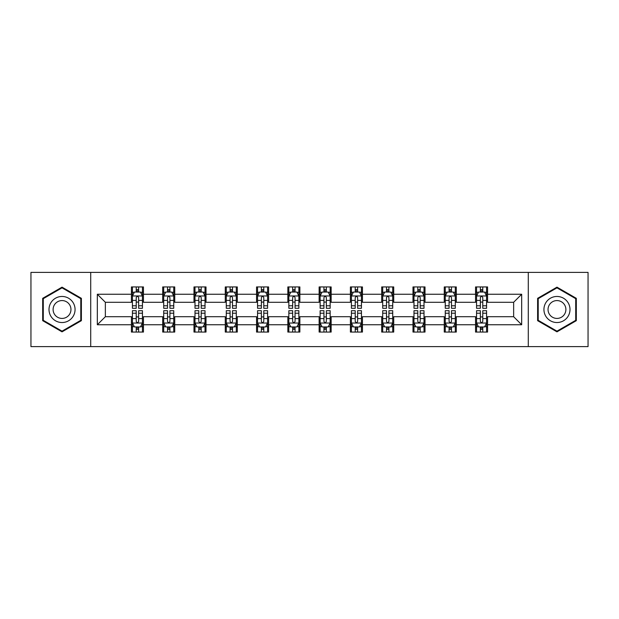 <?xml version="1.0" encoding="UTF-8"?>
<svg xmlns="http://www.w3.org/2000/svg" width="619" height="619" viewBox="0 0 619 619"><rect width="100%" height="100%" fill="white"/><g stroke="black" fill="none" stroke-linecap="round" stroke-linejoin="round"><path stroke-width="0.93" d="M528.286 346.601L588.05 346.601L588.05 272.399L528.286 272.399L528.286 346.601L90.714 346.601L90.714 272.399L30.95 272.399L30.95 346.601L90.714 346.601M528.286 272.399L90.714 272.399M487.579 294.257L487.579 286.937L475.547 286.937L475.547 294.257L456.296 294.257L456.296 286.937L444.264 286.937L444.264 294.257L425.013 294.257L425.013 286.937L412.981 286.937L412.981 294.257L393.73 294.257L393.73 286.937L381.691 286.937L381.691 294.257L362.44 294.257L362.44 286.937L350.408 286.937L350.408 294.257L331.157 294.257L331.157 286.937L319.125 286.937L319.125 294.257L299.875 294.257L299.875 286.937L287.843 286.937L287.843 294.257L268.592 294.257L268.592 286.937L256.56 286.937L256.56 294.257L237.309 294.257L237.309 286.937L225.27 286.937L225.27 294.257L206.019 294.257L206.019 286.937L193.987 286.937L193.987 294.257L174.736 294.257L174.736 286.937L162.704 286.937L162.704 294.257L143.453 294.257L143.453 286.937L131.421 286.937L131.421 294.257L97.33 294.257L97.33 324.743L105.354 316.719L131.421 316.719L131.421 332.063L143.453 332.063L143.453 316.719L162.704 316.719L162.704 332.063L174.736 332.063L174.736 316.719L193.987 316.719L193.987 332.063L206.019 332.063L206.019 316.719L225.27 316.719L225.27 332.063L237.309 332.063L237.309 316.719L256.56 316.719L256.56 332.063L268.592 332.063L268.592 316.719L287.843 316.719L287.843 332.063L299.875 332.063L299.875 316.719L319.125 316.719L319.125 332.063L331.157 332.063L331.157 316.719L350.408 316.719L350.408 332.063L362.44 332.063L362.44 316.719L381.691 316.719L381.691 332.063L393.73 332.063L393.73 316.719L412.981 316.719L412.981 332.063L425.013 332.063L425.013 316.719L444.264 316.719L444.264 332.063L456.296 332.063L456.296 316.719L475.547 316.719L475.547 332.063L487.579 332.063L487.579 316.719L513.646 316.719L513.646 302.281L487.579 302.281L487.579 294.257L521.67 294.257L521.67 324.743L487.579 324.743M475.547 324.743L456.296 324.743M444.264 324.743L425.013 324.743M412.981 324.743L393.73 324.743M381.691 324.743L362.44 324.743M350.408 324.743L331.157 324.743M319.125 324.743L299.875 324.743M287.843 324.743L268.592 324.743M256.56 324.743L237.309 324.743M225.27 324.743L206.019 324.743M193.987 324.743L174.736 324.743M162.704 324.743L143.453 324.743M131.421 324.743L97.33 324.743M475.547 294.257L475.547 302.281L456.296 302.281L456.296 294.257M444.264 294.257L444.264 302.281L425.013 302.281L425.013 294.257M412.981 294.257L412.981 302.281L393.73 302.281L393.73 294.257M381.691 294.257L381.691 302.281L362.44 302.281L362.44 294.257M350.408 294.257L350.408 302.281L331.157 302.281L331.157 294.257M319.125 294.257L319.125 302.281L299.875 302.281L299.875 294.257M287.843 294.257L287.843 302.281L268.592 302.281L268.592 294.257M256.56 294.257L256.56 302.281L237.309 302.281L237.309 294.257M225.27 294.257L225.27 302.281L206.019 302.281L206.019 294.257M193.987 294.257L193.987 302.281L174.736 302.281L174.736 294.257M162.704 294.257L162.704 302.281L143.453 302.281L143.453 294.257M131.421 294.257L131.421 302.281L105.354 302.281L97.33 294.257M105.354 302.281L105.354 316.719M521.67 324.743L513.646 316.719M513.646 302.281L521.67 294.257M131.421 291.951L132.42 291.951M136.234 291.951L138.641 291.951M142.447 291.951L143.453 291.951M131.421 302.08L132.42 302.08M136.234 302.08L138.641 302.08M142.447 302.08L143.453 302.08M131.421 316.92L132.42 316.92M136.234 316.92L138.641 316.92M142.447 316.92L143.453 316.92M131.421 327.049L132.42 327.049M136.234 327.049L138.641 327.049M142.447 327.049L143.453 327.049M162.704 316.92L163.71 316.92M167.517 316.92L169.923 316.92M173.738 316.92L174.736 316.92M162.704 327.049L163.71 327.049M167.517 327.049L169.923 327.049M173.738 327.049L174.736 327.049M162.704 291.951L163.71 291.951M167.517 291.951L169.923 291.951M173.738 291.951L174.736 291.951M162.704 302.08L163.71 302.08M167.517 302.08L169.923 302.08M173.738 302.08L174.736 302.08M193.987 316.92L194.993 316.92M198.8 316.92L201.206 316.92M205.021 316.92L206.019 316.92M193.987 327.049L194.993 327.049M198.8 327.049L201.206 327.049M205.021 327.049L206.019 327.049M193.987 291.951L194.993 291.951M198.8 291.951L201.206 291.951M205.021 291.951L206.019 291.951M193.987 302.08L194.993 302.08M198.8 302.08L201.206 302.08M205.021 302.08L206.019 302.08M225.27 316.92L226.275 316.92M230.09 316.92L232.496 316.92M236.303 316.92L237.309 316.92M225.27 327.049L226.275 327.049M230.09 327.049L232.496 327.049M236.303 327.049L237.309 327.049M225.27 291.951L226.275 291.951M230.09 291.951L232.496 291.951M236.303 291.951L237.309 291.951M225.27 302.08L226.275 302.08M230.09 302.08L232.496 302.08M236.303 302.08L237.309 302.08M256.56 316.92L257.558 316.92M261.373 316.92L263.779 316.92M267.586 316.92L268.592 316.92M256.56 327.049L257.558 327.049M261.373 327.049L263.779 327.049M267.586 327.049L268.592 327.049M256.56 291.951L257.558 291.951M261.373 291.951L263.779 291.951M267.586 291.951L268.592 291.951M256.56 302.08L257.558 302.08M261.373 302.08L263.779 302.08M267.586 302.08L268.592 302.08M287.843 316.92L288.841 316.92M292.655 316.92L295.062 316.92M298.869 316.92L299.875 316.92M287.843 327.049L288.841 327.049M292.655 327.049L295.062 327.049M298.869 327.049L299.875 327.049M287.843 291.951L288.841 291.951M292.655 291.951L295.062 291.951M298.869 291.951L299.875 291.951M287.843 302.08L288.841 302.08M292.655 302.08L295.062 302.08M298.869 302.08L299.875 302.08M319.125 316.92L320.131 316.92M323.938 316.92L326.345 316.92M330.159 316.92L331.157 316.92M319.125 327.049L320.131 327.049M323.938 327.049L326.345 327.049M330.159 327.049L331.157 327.049M319.125 291.951L320.131 291.951M323.938 291.951L326.345 291.951M330.159 291.951L331.157 291.951M319.125 302.08L320.131 302.08M323.938 302.08L326.345 302.08M330.159 302.08L331.157 302.08M350.408 316.92L351.414 316.92M355.221 316.92L357.627 316.92M361.442 316.92L362.44 316.92M350.408 327.049L351.414 327.049M355.221 327.049L357.627 327.049M361.442 327.049L362.44 327.049M350.408 291.951L351.414 291.951M355.221 291.951L357.627 291.951M361.442 291.951L362.44 291.951M350.408 302.08L351.414 302.08M355.221 302.08L357.627 302.08M361.442 302.08L362.44 302.08M381.691 316.92L382.697 316.92M386.504 316.92L388.91 316.92M392.725 316.92L393.73 316.92M381.691 327.049L382.697 327.049M386.504 327.049L388.91 327.049M392.725 327.049L393.73 327.049M381.691 291.951L382.697 291.951M386.504 291.951L388.91 291.951M392.725 291.951L393.73 291.951M381.691 302.08L382.697 302.08M386.504 302.08L388.91 302.08M392.725 302.08L393.73 302.08M412.981 316.92L413.979 316.92M417.794 316.92L420.2 316.92M424.007 316.92L425.013 316.92M412.981 327.049L413.979 327.049M417.794 327.049L420.2 327.049M424.007 327.049L425.013 327.049M412.981 291.951L413.979 291.951M417.794 291.951L420.2 291.951M424.007 291.951L425.013 291.951M412.981 302.08L413.979 302.08M417.794 302.08L420.2 302.08M424.007 302.08L425.013 302.08M444.264 316.92L445.262 316.92M449.077 316.92L451.483 316.92M455.29 316.92L456.296 316.92M444.264 327.049L445.262 327.049M449.077 327.049L451.483 327.049M455.29 327.049L456.296 327.049M444.264 291.951L445.262 291.951M449.077 291.951L451.483 291.951M455.29 291.951L456.296 291.951M444.264 302.08L445.262 302.08M449.077 302.08L451.483 302.08M455.29 302.08L456.296 302.08M475.547 316.92L476.553 316.92M480.359 316.92L482.766 316.92M486.58 316.92L487.579 316.92M475.547 327.049L476.553 327.049M480.359 327.049L482.766 327.049M486.58 327.049L487.579 327.049M475.547 291.951L476.553 291.951M480.359 291.951L482.766 291.951M486.58 291.951L487.579 291.951M475.547 302.08L476.553 302.08M480.359 302.08L482.766 302.08M486.58 302.08L487.579 302.08M62.032 331.846L81.383 320.673L81.383 298.327L62.032 287.154L42.68 298.327L42.68 320.673L62.032 331.846M576.32 298.327L556.968 287.154L537.617 298.327L537.617 320.673L556.968 331.846L576.32 320.673L576.32 298.327M138.641 289.545L136.234 289.545M142.447 305.786L138.641 305.786L138.641 308.293L142.447 308.293L142.447 296.06L140.443 292.052L134.431 292.052L132.42 296.06L132.42 308.293L136.234 308.293L136.234 305.786L132.42 305.786M132.42 296.06L132.42 286.937M142.447 296.06L142.447 286.937M136.234 292.052L136.234 286.937M138.641 286.937L138.641 292.052M138.641 305.786L138.641 297.569C137.836 296.021 137.039 296.021 136.234 297.569L136.234 305.786M136.234 329.455L138.641 329.455M132.42 313.214L136.234 313.214L136.234 310.707L132.42 310.707L132.42 322.94L134.431 326.948L140.443 326.948L142.447 322.94L142.447 310.707L138.641 310.707L138.641 313.214L142.447 313.214M142.447 322.94L142.447 332.063M132.42 322.94L132.42 332.063M138.641 326.948L138.641 332.063M136.234 332.063L136.234 326.948M136.234 313.214L136.234 321.431C137.031 322.979 137.836 322.979 138.641 321.431L138.641 313.214M73.321 316.015A13.038 13.038 0 0 0 68.554 298.211A13.038 13.038 0 0 0 50.743 302.985A13.038 13.038 0 0 0 55.517 320.789A13.038 13.038 0 0 0 73.321 316.015M69.761 313.965A8.921 8.921 0 0 0 66.496 301.77A8.921 8.921 0 0 0 54.302 305.035A8.921 8.921 0 0 0 57.575 317.23A8.921 8.921 0 0 0 69.761 313.965M43.284 320.325L43.284 298.675L62.032 287.85L80.787 298.675L80.787 320.325L62.032 331.15L43.284 320.325M556.968 296.462A13.038 13.038 0 0 0 543.931 309.5A13.038 13.038 0 0 0 556.968 322.538A13.038 13.038 0 0 0 569.998 309.5A13.038 13.038 0 0 0 556.968 296.462M556.968 300.579A8.921 8.921 0 0 0 548.039 309.5A8.921 8.921 0 0 0 556.968 318.421A8.921 8.921 0 0 0 565.89 309.5A8.921 8.921 0 0 0 556.968 300.579M575.716 320.325L556.968 331.15L538.213 320.325L538.213 298.675L556.968 287.85L575.716 298.675L575.716 320.325M169.923 289.545L167.517 289.545M173.738 305.786L169.923 305.786L169.923 308.293L173.738 308.293L173.738 296.06L171.726 292.052L165.714 292.052L163.71 296.06L163.71 308.293L167.517 308.293L167.517 305.786L163.71 305.786M163.71 296.06L163.71 286.937M173.738 296.06L173.738 286.937M167.517 292.052L167.517 286.937M169.923 286.937L169.923 292.052M169.923 305.786L169.923 297.569C169.126 296.021 168.322 296.021 167.517 297.569L167.517 305.786M201.206 289.545L198.8 289.545M205.021 305.786L201.206 305.786L201.206 308.293L205.021 308.293L205.021 296.06L203.017 292.052L196.997 292.052L194.993 296.06L194.993 308.293L198.8 308.293L198.8 305.786L194.993 305.786M194.993 296.06L194.993 286.937M205.021 296.06L205.021 286.937M198.8 292.052L198.8 286.937M201.206 286.937L201.206 292.052M201.206 305.786L201.206 297.569C200.409 296.021 199.604 296.021 198.8 297.569L198.8 305.786M167.517 329.455L169.923 329.455M163.71 313.214L167.517 313.214L167.517 310.707L163.71 310.707L163.71 322.94L165.714 326.948L171.726 326.948L173.738 322.94L173.738 310.707L169.923 310.707L169.923 313.214L173.738 313.214M173.738 322.94L173.738 332.063M163.71 322.94L163.71 332.063M169.923 326.948L169.923 332.063M167.517 332.063L167.517 326.948M167.517 313.214L167.517 321.431C168.322 322.979 169.119 322.979 169.923 321.431L169.923 313.214M198.8 329.455L201.206 329.455M194.993 313.214L198.8 313.214L198.8 310.707L194.993 310.707L194.993 322.94L196.997 326.948L203.017 326.948L205.021 322.94L205.021 310.707L201.206 310.707L201.206 313.214L205.021 313.214M205.021 322.94L205.021 332.063M194.993 322.94L194.993 332.063M201.206 326.948L201.206 332.063M198.8 332.063L198.8 326.948M198.8 313.214L198.8 321.431C199.604 322.979 200.409 322.979 201.206 321.431L201.206 313.214M232.496 289.545L230.09 289.545M236.303 305.786L232.496 305.786L232.496 308.293L236.303 308.293L236.303 296.06L234.299 292.052L228.279 292.052L226.275 296.06L226.275 308.293L230.09 308.293L230.09 305.786L226.275 305.786M226.275 296.06L226.275 286.937M236.303 296.06L236.303 286.937M230.09 292.052L230.09 286.937M232.496 286.937L232.496 292.052M232.496 305.786L232.496 297.569C231.692 296.021 230.887 296.021 230.09 297.569L230.09 305.786M263.779 289.545L261.373 289.545M267.586 305.786L263.779 305.786L263.779 308.293L267.586 308.293L267.586 296.06L265.582 292.052L259.562 292.052L257.558 296.06L257.558 308.293L261.373 308.293L261.373 305.786L257.558 305.786M257.558 296.06L257.558 286.937M267.586 296.06L267.586 286.937M261.373 292.052L261.373 286.937M263.779 286.937L263.779 292.052M263.779 305.786L263.779 297.569C262.974 296.021 262.177 296.021 261.373 297.569L261.373 305.786M295.062 289.545L292.655 289.545M298.869 305.786L295.062 305.786L295.062 308.293L298.869 308.293L298.869 296.06L296.865 292.052L290.853 292.052L288.841 296.06L288.841 308.293L292.655 308.293L292.655 305.786L288.841 305.786M288.841 296.06L288.841 286.937M298.869 296.06L298.869 286.937M292.655 292.052L292.655 286.937M295.062 286.937L295.062 292.052M295.062 305.786L295.062 297.569C294.257 296.021 293.46 296.021 292.655 297.569L292.655 305.786M230.09 329.455L232.496 329.455M226.275 313.214L230.09 313.214L230.09 310.707L226.275 310.707L226.275 322.94L228.279 326.948L234.299 326.948L236.303 322.94L236.303 310.707L232.496 310.707L232.496 313.214L236.303 313.214M236.303 322.94L236.303 332.063M226.275 322.94L226.275 332.063M232.496 326.948L232.496 332.063M230.09 332.063L230.09 326.948M230.09 313.214L230.09 321.431C230.887 322.979 231.692 322.979 232.496 321.431L232.496 313.214M261.373 329.455L263.779 329.455M257.558 313.214L261.373 313.214L261.373 310.707L257.558 310.707L257.558 322.94L259.562 326.948L265.582 326.948L267.586 322.94L267.586 310.707L263.779 310.707L263.779 313.214L267.586 313.214M267.586 322.94L267.586 332.063M257.558 322.94L257.558 332.063M263.779 326.948L263.779 332.063M261.373 332.063L261.373 326.948M261.373 313.214L261.373 321.431C262.17 322.979 262.974 322.979 263.779 321.431L263.779 313.214M292.655 329.455L295.062 329.455M288.841 313.214L292.655 313.214L292.655 310.707L288.841 310.707L288.841 322.94L290.853 326.948L296.865 326.948L298.869 322.94L298.869 310.707L295.062 310.707L295.062 313.214L298.869 313.214M298.869 322.94L298.869 332.063M288.841 322.94L288.841 332.063M295.062 326.948L295.062 332.063M292.655 332.063L292.655 326.948M292.655 313.214L292.655 321.431C293.452 322.979 294.257 322.979 295.062 321.431L295.062 313.214M323.938 329.455L326.345 329.455M320.131 313.214L323.938 313.214L323.938 310.707L320.131 310.707L320.131 322.94L322.135 326.948L328.147 326.948L330.159 322.94L330.159 310.707L326.345 310.707L326.345 313.214L330.159 313.214M330.159 322.94L330.159 332.063M320.131 322.94L320.131 332.063M326.345 326.948L326.345 332.063M323.938 332.063L323.938 326.948M323.938 313.214L323.938 321.431C324.743 322.979 325.54 322.979 326.345 321.431L326.345 313.214M355.221 329.455L357.627 329.455M351.414 313.214L355.221 313.214L355.221 310.707L351.414 310.707L351.414 322.94L353.418 326.948L359.438 326.948L361.442 322.94L361.442 310.707L357.627 310.707L357.627 313.214L361.442 313.214M361.442 322.94L361.442 332.063M351.414 322.94L351.414 332.063M357.627 326.948L357.627 332.063M355.221 332.063L355.221 326.948M355.221 313.214L355.221 321.431C356.026 322.979 356.823 322.979 357.627 321.431L357.627 313.214M386.504 329.455L388.91 329.455M382.697 313.214L386.504 313.214L386.504 310.707L382.697 310.707L382.697 322.94L384.701 326.948L390.721 326.948L392.725 322.94L392.725 310.707L388.91 310.707L388.91 313.214L392.725 313.214M392.725 322.94L392.725 332.063M382.697 322.94L382.697 332.063M388.91 326.948L388.91 332.063M386.504 332.063L386.504 326.948M386.504 313.214L386.504 321.431C387.308 322.979 388.113 322.979 388.91 321.431L388.91 313.214M326.345 289.545L323.938 289.545M330.159 305.786L326.345 305.786L326.345 308.293L330.159 308.293L330.159 296.06L328.147 292.052L322.135 292.052L320.131 296.06L320.131 308.293L323.938 308.293L323.938 305.786L320.131 305.786M320.131 296.06L320.131 286.937M330.159 296.06L330.159 286.937M323.938 292.052L323.938 286.937M326.345 286.937L326.345 292.052M326.345 305.786L326.345 297.569C325.548 296.021 324.743 296.021 323.938 297.569L323.938 305.786M357.627 289.545L355.221 289.545M361.442 305.786L357.627 305.786L357.627 308.293L361.442 308.293L361.442 296.06L359.438 292.052L353.418 292.052L351.414 296.06L351.414 308.293L355.221 308.293L355.221 305.786L351.414 305.786M351.414 296.06L351.414 286.937M361.442 296.06L361.442 286.937M355.221 292.052L355.221 286.937M357.627 286.937L357.627 292.052M357.627 305.786L357.627 297.569C356.83 296.021 356.026 296.021 355.221 297.569L355.221 305.786M388.91 289.545L386.504 289.545M392.725 305.786L388.91 305.786L388.91 308.293L392.725 308.293L392.725 296.06L390.721 292.052L384.701 292.052L382.697 296.06L382.697 308.293L386.504 308.293L386.504 305.786L382.697 305.786M382.697 296.06L382.697 286.937M392.725 296.06L392.725 286.937M386.504 292.052L386.504 286.937M388.91 286.937L388.91 292.052M388.91 305.786L388.91 297.569C388.113 296.021 387.308 296.021 386.504 297.569L386.504 305.786M420.2 289.545L417.794 289.545M424.007 305.786L420.2 305.786L420.2 308.293L424.007 308.293L424.007 296.06L422.003 292.052L415.983 292.052L413.979 296.06L413.979 308.293L417.794 308.293L417.794 305.786L413.979 305.786M413.979 296.06L413.979 286.937M424.007 296.06L424.007 286.937M417.794 292.052L417.794 286.937M420.2 286.937L420.2 292.052M420.2 305.786L420.2 297.569C419.396 296.021 418.591 296.021 417.794 297.569L417.794 305.786M417.794 329.455L420.2 329.455M413.979 313.214L417.794 313.214L417.794 310.707L413.979 310.707L413.979 322.94L415.983 326.948L422.003 326.948L424.007 322.94L424.007 310.707L420.2 310.707L420.2 313.214L424.007 313.214M424.007 322.94L424.007 332.063M413.979 322.94L413.979 332.063M420.2 326.948L420.2 332.063M417.794 332.063L417.794 326.948M417.794 313.214L417.794 321.431C418.591 322.979 419.396 322.979 420.2 321.431L420.2 313.214M451.483 289.545L449.077 289.545M455.29 305.786L451.483 305.786L451.483 308.293L455.29 308.293L455.29 296.06L453.286 292.052L447.274 292.052L445.262 296.06L445.262 308.293L449.077 308.293L449.077 305.786L445.262 305.786M445.262 296.06L445.262 286.937M455.29 296.06L455.29 286.937M449.077 292.052L449.077 286.937M451.483 286.937L451.483 292.052M451.483 305.786L451.483 297.569C450.678 296.021 449.881 296.021 449.077 297.569L449.077 305.786M449.077 329.455L451.483 329.455M445.262 313.214L449.077 313.214L449.077 310.707L445.262 310.707L445.262 322.94L447.274 326.948L453.286 326.948L455.29 322.94L455.29 310.707L451.483 310.707L451.483 313.214L455.29 313.214M455.29 322.94L455.29 332.063M445.262 322.94L445.262 332.063M451.483 326.948L451.483 332.063M449.077 332.063L449.077 326.948M449.077 313.214L449.077 321.431C449.874 322.979 450.678 322.979 451.483 321.431L451.483 313.214M482.766 289.545L480.359 289.545M486.58 305.786L482.766 305.786L482.766 308.293L486.58 308.293L486.58 296.06L484.569 292.052L478.557 292.052L476.553 296.06L476.553 308.293L480.359 308.293L480.359 305.786L476.553 305.786M476.553 296.06L476.553 286.937M486.58 296.06L486.58 286.937M480.359 292.052L480.359 286.937M482.766 286.937L482.766 292.052M482.766 305.786L482.766 297.569C481.969 296.021 481.164 296.021 480.359 297.569L480.359 305.786M480.359 329.455L482.766 329.455M476.553 313.214L480.359 313.214L480.359 310.707L476.553 310.707L476.553 322.94L478.557 326.948L484.569 326.948L486.58 322.94L486.58 310.707L482.766 310.707L482.766 313.214L486.58 313.214M486.58 322.94L486.58 332.063M476.553 322.94L476.553 332.063M482.766 326.948L482.766 332.063M480.359 332.063L480.359 326.948M480.359 313.214L480.359 321.431C481.164 322.979 481.961 322.979 482.766 321.431L482.766 313.214M142.401 295.967L132.474 295.967M132.42 292.292L134.308 292.292M140.567 292.292L142.447 292.292M136.234 300.408L132.42 300.408M142.447 300.408L138.641 300.408M138.641 290.822L136.234 290.822M132.474 323.033L142.401 323.033M142.447 326.708L140.567 326.708M134.308 326.708L132.42 326.708M138.641 318.592L142.447 318.592M132.42 318.592L136.234 318.592M136.234 328.178L138.641 328.178M173.684 295.967L163.756 295.967M163.71 292.292L165.59 292.292M171.85 292.292L173.738 292.292M167.517 300.408L163.71 300.408M173.738 300.408L169.923 300.408M169.923 290.822L167.517 290.822M204.966 295.967L195.039 295.967M194.993 292.292L196.873 292.292M203.133 292.292L205.021 292.292M198.8 300.408L194.993 300.408M205.021 300.408L201.206 300.408M201.206 290.822L198.8 290.822M163.756 323.033L173.684 323.033M173.738 326.708L171.85 326.708M165.59 326.708L163.71 326.708M169.923 318.592L173.738 318.592M163.71 318.592L167.517 318.592M167.517 328.178L169.923 328.178M195.039 323.033L204.966 323.033M205.021 326.708L203.133 326.708M196.873 326.708L194.993 326.708M201.206 318.592L205.021 318.592M194.993 318.592L198.8 318.592M198.8 328.178L201.206 328.178M236.249 295.967L226.33 295.967M226.275 292.292L228.163 292.292M234.415 292.292L236.303 292.292M230.09 300.408L226.275 300.408M236.303 300.408L232.496 300.408M232.496 290.822L230.09 290.822M267.54 295.967L257.612 295.967M257.558 292.292L259.446 292.292M265.706 292.292L267.586 292.292M261.373 300.408L257.558 300.408M267.586 300.408L263.779 300.408M263.779 290.822L261.373 290.822M298.822 295.967L288.895 295.967M288.841 292.292L290.729 292.292M296.988 292.292L298.869 292.292M292.655 300.408L288.841 300.408M298.869 300.408L295.062 300.408M295.062 290.822L292.655 290.822M226.33 323.033L236.249 323.033M236.303 326.708L234.415 326.708M228.163 326.708L226.275 326.708M232.496 318.592L236.303 318.592M226.275 318.592L230.09 318.592M230.09 328.178L232.496 328.178M257.612 323.033L267.54 323.033M267.586 326.708L265.706 326.708M259.446 326.708L257.558 326.708M263.779 318.592L267.586 318.592M257.558 318.592L261.373 318.592M261.373 328.178L263.779 328.178M288.895 323.033L298.822 323.033M298.869 326.708L296.988 326.708M290.729 326.708L288.841 326.708M295.062 318.592L298.869 318.592M288.841 318.592L292.655 318.592M292.655 328.178L295.062 328.178M320.178 323.033L330.105 323.033M330.159 326.708L328.271 326.708M322.012 326.708L320.131 326.708M326.345 318.592L330.159 318.592M320.131 318.592L323.938 318.592M323.938 328.178L326.345 328.178M351.46 323.033L361.388 323.033M361.442 326.708L359.554 326.708M353.294 326.708L351.414 326.708M357.627 318.592L361.442 318.592M351.414 318.592L355.221 318.592M355.221 328.178L357.627 328.178M382.751 323.033L392.67 323.033M392.725 326.708L390.837 326.708M384.585 326.708L382.697 326.708M388.91 318.592L392.725 318.592M382.697 318.592L386.504 318.592M386.504 328.178L388.91 328.178M330.105 295.967L320.178 295.967M320.131 292.292L322.012 292.292M328.271 292.292L330.159 292.292M323.938 300.408L320.131 300.408M330.159 300.408L326.345 300.408M326.345 290.822L323.938 290.822M361.388 295.967L351.46 295.967M351.414 292.292L353.294 292.292M359.554 292.292L361.442 292.292M355.221 300.408L351.414 300.408M361.442 300.408L357.627 300.408M357.627 290.822L355.221 290.822M392.67 295.967L382.751 295.967M382.697 292.292L384.585 292.292M390.837 292.292L392.725 292.292M386.504 300.408L382.697 300.408M392.725 300.408L388.91 300.408M388.91 290.822L386.504 290.822M423.961 295.967L414.034 295.967M413.979 292.292L415.867 292.292M422.127 292.292L424.007 292.292M417.794 300.408L413.979 300.408M424.007 300.408L420.2 300.408M420.2 290.822L417.794 290.822M414.034 323.033L423.961 323.033M424.007 326.708L422.127 326.708M415.867 326.708L413.979 326.708M420.2 318.592L424.007 318.592M413.979 318.592L417.794 318.592M417.794 328.178L420.2 328.178M455.244 295.967L445.316 295.967M445.262 292.292L447.15 292.292M453.41 292.292L455.29 292.292M449.077 300.408L445.262 300.408M455.29 300.408L451.483 300.408M451.483 290.822L449.077 290.822M445.316 323.033L455.244 323.033M455.29 326.708L453.41 326.708M447.15 326.708L445.262 326.708M451.483 318.592L455.29 318.592M445.262 318.592L449.077 318.592M449.077 328.178L451.483 328.178M486.526 295.967L476.599 295.967M476.553 292.292L478.433 292.292M484.692 292.292L486.58 292.292M480.359 300.408L476.553 300.408M486.58 300.408L482.766 300.408M482.766 290.822L480.359 290.822M476.599 323.033L486.526 323.033M486.58 326.708L484.692 326.708M478.433 326.708L476.553 326.708M482.766 318.592L486.58 318.592M476.553 318.592L480.359 318.592M480.359 328.178L482.766 328.178"/></g></svg>
